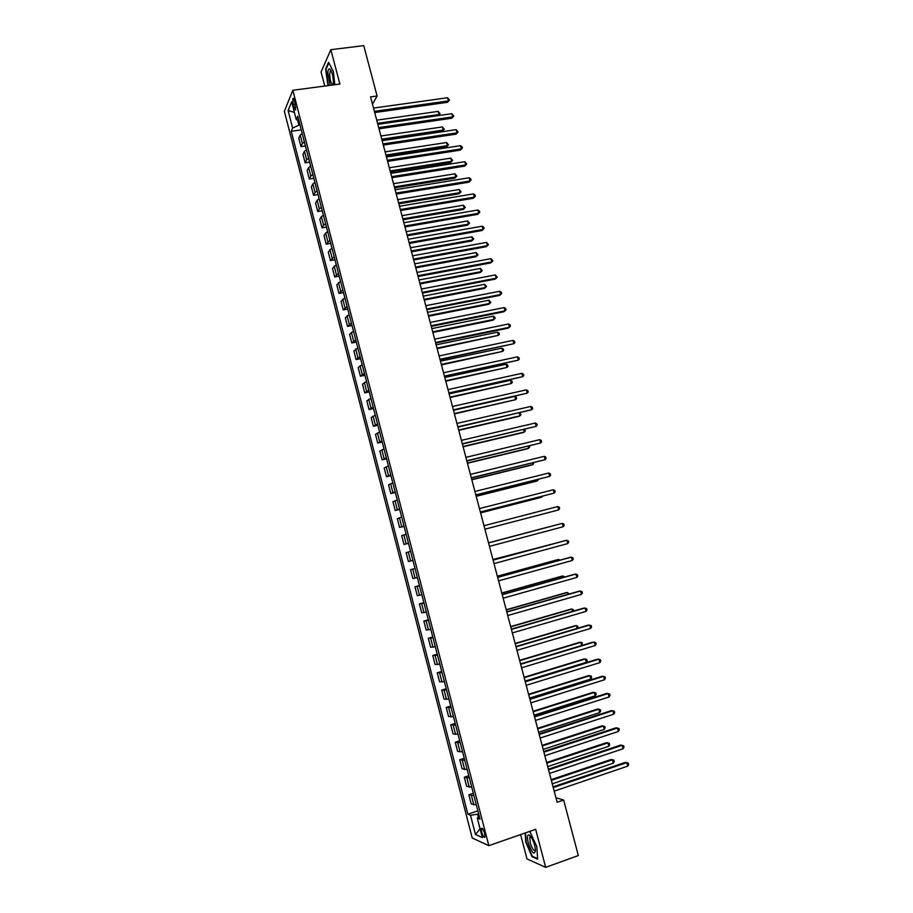 <?xml version="1.0" encoding="UTF-8"?>
<svg xmlns="http://www.w3.org/2000/svg" width="913" height="913" viewBox="0 0 913 913"><rect width="100%" height="100%" fill="white"/><g stroke="black" fill="none" stroke-linecap="round" stroke-linejoin="round"><path stroke-width="1.37" d="M484.643 833.432C483.354 829.312 482.269 827.657 481.402 828.468L481.722 832.154C483.011 836.274 484.095 837.929 484.963 837.13L484.643 833.432M520.615 834.562L526.995 858.916L545.654 867.35L578.34 855.549L563.629 800.016L555.926 797.711M284.354 111.352L472.226 837.997L488.843 845.666L292.845 90.261L284.354 111.352M292.845 90.261L339.887 84.053L330.848 49.679L321.079 71.967L324.766 86.05M372.493 104.219L377.092 95.991L370.552 96.881L557.135 802.253L563.629 800.016M293.119 104.527L293.872 107.437C294.534 109.743 295.127 110.541 295.652 109.834L294.602 100.955C293.94 98.661 293.347 97.862 292.833 98.558L293.119 104.527L295.435 104.219M297.581 120.071L298.893 125.149L292.639 128.06L291.247 131.301L467.89 814.225L477.876 810.847M292.639 128.06L288.109 110.541L291.658 101.857L296.269 119.637L298.825 120.493M479.359 816.576L477.294 818.048L480.033 819.166L297.729 116.259L296.269 119.637M477.294 818.048L482.349 837.575L475.468 834.482L470.503 815.286L467.89 814.225M330.848 49.679L363.751 45.65L377.092 95.991M545.654 867.35L535.657 829.312L488.843 845.666M300 124.99L298.893 125.149M478.64 813.825L477.545 814.202L478.344 817.295M291.247 131.301L301.256 129.874M302.192 133.458L300.217 135.056L298.779 138.251L300.959 146.639L305.444 145.989M476.324 804.901L471.211 803.919L468.848 794.778L473.322 793.283M471.736 787.177L466.669 786.344L464.306 777.225L468.768 775.765M467.148 769.488L462.126 768.826L459.764 759.73L464.238 758.281M462.571 751.844L457.596 751.331L455.245 742.258L459.718 740.842M458.006 734.235L453.076 733.892L450.725 724.831L455.199 723.427M453.441 716.671L448.568 716.477L446.229 707.438L450.691 706.069M448.899 699.141L444.06 699.107L441.732 690.091L446.206 688.733M444.369 681.657L439.575 681.771L437.247 672.778L441.721 671.443M439.838 664.208L435.09 664.481L432.773 655.5L437.247 654.187M435.33 646.803L430.628 647.226L428.3 638.267L432.773 636.977M430.822 629.422L426.166 630.004L423.849 621.057L428.323 619.801M426.325 612.098L421.715 612.817L419.409 603.904L423.883 602.66M421.84 594.797L417.275 595.675L414.97 586.774L419.444 585.564M417.367 577.541L412.847 578.568L410.542 569.689L415.016 568.502M412.904 560.331L408.419 561.506L406.125 552.639L410.576 551.384M408.442 543.144L404.014 544.468L408.488 543.315M404.014 544.468L401.72 535.634L406.125 534.231M404.003 526.002L399.609 527.474L404.082 526.345M399.609 527.474L397.326 518.652L401.686 517.1M399.563 508.895L395.215 510.527L399.689 509.408M395.215 510.527L392.932 501.716L397.258 500.016M395.135 491.833L390.832 493.602L395.306 492.506M390.832 493.602L388.561 484.826L392.841 482.977M390.718 474.806L386.461 476.723L390.935 475.65M386.461 476.723L384.19 467.958L388.424 465.961M386.313 457.812L382.091 459.878L386.576 458.828M382.091 459.878L379.831 451.136L384.019 448.991M381.919 440.853L377.742 443.067L382.216 442.04M377.742 443.067L375.483 434.337L379.637 432.054M377.526 423.94L373.394 426.291L377.879 425.287M373.394 426.291L371.146 417.583L375.254 415.164M373.155 407.061L369.057 409.56L373.543 408.568M369.057 409.56L366.809 400.875L370.872 398.296M368.784 390.216L364.732 392.864L369.217 391.894M364.732 392.864L362.495 384.19L366.512 381.474M364.424 373.406L360.418 376.202L364.903 375.254M360.418 376.202L358.181 367.551L362.164 364.686M360.076 356.641L356.116 359.574L360.589 358.649M356.116 359.574L353.879 350.934L357.816 347.933M355.739 339.91L351.813 342.98L356.298 342.078M351.813 342.98L349.588 334.363L353.479 331.225M351.402 323.213L347.522 326.42L352.007 325.542M347.522 326.42L345.297 317.827L349.154 314.54M347.088 306.551L343.242 309.906L347.727 309.039M343.242 309.906L341.028 301.324L344.84 297.9M342.774 289.923L338.974 293.415L343.459 292.571M338.974 293.415L336.76 284.856L340.538 281.295M338.472 273.341L334.717 276.97L339.202 276.148M334.717 276.97L332.503 268.433L336.235 264.724M334.181 256.793L330.46 260.559L334.945 259.76M330.46 260.559L328.258 252.034L331.944 248.199M329.89 240.267L326.226 244.182L330.7 243.394M326.226 244.182L324.024 235.68L325.621 233.077L327.664 231.697M325.621 223.788L323.579 225.191L321.992 227.839L326.466 227.075M321.992 227.839L319.79 219.348L321.365 216.655L323.396 215.24M321.353 207.342L319.333 208.78L317.758 211.531L322.243 210.789M317.758 211.531L315.567 203.063L317.119 200.267L319.139 198.806M317.096 190.943L315.088 192.403L313.547 195.256L318.032 194.537M313.547 195.256L311.356 186.811L312.885 183.912L314.894 182.417M312.851 174.566L310.854 176.072L309.347 179.016L313.821 178.32M309.347 179.016L307.156 170.583L308.651 167.593L310.648 166.063M308.617 158.223L306.631 159.775L305.147 162.811L309.633 162.137M305.147 162.811L302.968 154.4L304.428 151.307L306.414 149.743M304.383 141.926L302.408 143.501L300.959 146.639M415.038 568.582L410.542 569.689M419.512 585.826L414.97 586.774M423.986 603.094L419.409 603.904M428.482 620.406L423.849 621.057M432.979 637.765L428.3 638.267M437.487 655.146L432.773 655.5M442.006 672.584L437.247 672.778M446.537 690.045L441.732 690.091M451.079 707.552L446.229 707.438M455.633 725.105L450.725 724.831M460.198 742.68L455.245 742.258M464.763 760.312L459.764 759.73M469.35 777.967L464.306 777.225M473.938 795.68L468.848 794.778M470.503 815.286L477.545 814.202M294.397 112.402L288.109 110.541M475.468 834.482L480.101 828.878M334.831 84.726L333.371 71.454L328.566 62.312L325.61 68.966L327.95 85.628M525.112 832.998L525.705 841.934L532.005 856.702L537.609 859.179L536.821 846.556L529.768 831.366M532.736 856.44L532.005 856.702M374.707 112.561L447.461 102.313L448.42 100.921L374.376 111.329M447.564 97.737L449.504 100.156L448.42 100.921L447.564 97.737L373.52 108.088M449.504 100.156L447.461 102.313M377.548 123.335L439.027 114.49L438.183 111.386L376.715 120.174M438.217 115.643L440.089 113.726L438.286 115.631M438.183 111.386L440.089 113.726M378.998 128.801L451.752 118.222L452.722 116.875L378.69 127.615M451.867 113.68L453.795 116.088L452.722 116.875L451.867 113.68L377.822 124.351M453.795 116.088L451.752 118.222M383.3 145.076L456.044 134.154L457.025 132.853L383.004 143.934M456.169 129.646L458.098 132.043L457.025 132.853L456.169 129.646L382.136 140.67M458.098 132.043L456.044 134.154M387.614 161.373L460.346 150.131L461.35 148.865L387.329 160.277M460.483 145.658L462.069 146.753L462.412 148.032L461.35 148.865L460.483 145.658L386.461 157.013M462.412 148.032L460.346 150.131M382.033 140.294L442.28 131.335L443.204 130.057L442.371 126.941L380.904 136.003M381.748 139.175L443.204 130.057L444.266 129.269L442.28 131.335M442.371 126.941L444.266 129.269M386.222 156.123L446.457 146.902L447.393 145.646L446.56 142.531L385.103 151.866M385.937 155.039L447.393 145.646L448.454 144.847L446.457 146.902M446.56 142.531L448.454 144.847M390.422 171.986L450.645 162.491L451.604 161.281L450.76 158.154L389.303 167.764M390.148 170.948L451.604 161.281L452.643 160.46L450.645 162.491M450.76 158.154L452.643 160.46M391.939 177.715L464.66 166.143L465.676 164.911L391.666 176.666M464.808 161.692L466.737 164.055L465.676 164.911L464.808 161.692L390.798 173.39M466.737 164.055L464.66 166.143M394.621 187.873L454.845 178.115L455.804 176.939L454.959 173.812L393.514 183.696M394.359 186.88L455.804 176.939L456.854 176.095L454.845 178.115M454.959 173.812L456.854 176.095M333.199 84.943L333.382 83.391C333.336 76.715 332.195 71.933 329.935 69.057C328.76 68.349 328.064 69.559 327.835 72.709L330.118 85.343M329.935 69.057L331.293 71.088L330.232 71.34L329.684 73.839C330.027 81.006 331.214 84.555 333.279 84.487M328.395 85.571L326.021 69.217L328.851 62.849M528.239 842.79C532.062 853.358 534.482 855.755 535.497 849.969L534.721 845.484C532.964 839.549 531.024 836 528.889 834.847C527.223 834.859 527.006 837.506 528.239 842.79M531.012 836.822L529.814 837.21L530.191 842.699C532.211 848.919 533.979 851.418 535.497 850.208L535.509 850.174M537.574 858.574L532.245 856.223L526.139 841.912L525.523 832.85M529.517 831.458L530.476 831.834M396.265 194.092L468.985 182.178L470.012 180.991L396.002 193.088M469.145 177.773L470.72 178.834L471.062 180.112L470.012 180.991L469.145 177.773L395.135 189.801M471.062 180.112L468.985 182.178M400.613 210.504L473.322 198.258L474.349 197.105L400.362 209.545M473.482 193.876L475.057 194.914L475.399 196.204L474.349 197.105L473.482 193.876L399.483 206.258M475.399 196.204L473.322 198.258M404.961 226.949L477.659 214.361L478.709 213.254L404.721 226.036M477.83 210.013L479.405 211.04L479.747 212.33L478.709 213.254L477.83 210.013L403.843 222.738M479.747 212.33L477.659 214.361M409.321 243.429L482.007 230.51L483.068 229.437L409.092 242.573M482.201 226.196L483.764 227.2L484.107 228.501L483.068 229.437L482.201 226.196L408.214 239.263M484.107 228.501L482.007 230.51M413.692 259.954L486.367 246.681L487.439 245.654L413.475 259.132M486.561 242.402L488.478 244.695L487.439 245.654L486.561 242.402L412.596 255.823M488.478 244.695L486.367 246.681M398.833 203.804L459.056 193.773L460.026 192.632L459.182 189.493L397.737 199.662M398.582 202.857L460.026 192.632L461.065 191.776L459.056 193.773M459.182 189.493L461.065 191.776M403.055 219.759L463.268 209.454L464.249 208.358L463.405 205.22L401.971 215.651M402.816 218.858L464.249 208.358L465.288 207.479L463.268 209.454M463.405 205.22L465.288 207.479M407.289 235.759L467.49 225.18L468.483 224.119L467.639 220.969L406.217 231.685M407.061 234.892L468.483 224.119L469.522 223.217L467.49 225.18M467.639 220.969L469.522 223.217M411.523 251.783L471.724 240.929L472.729 239.914L471.884 236.752L410.462 247.754M411.318 250.972L472.729 239.914L473.756 238.989L471.724 240.929M471.884 236.752L473.756 238.989M415.78 267.84L475.97 256.724L476.985 255.743L476.13 252.57L414.719 263.846M415.575 267.075L476.985 255.743L478.001 254.795L475.97 256.724M476.13 252.57L478.001 254.795M418.063 276.502L490.738 262.898L491.822 261.905L417.869 275.737M490.943 258.653L492.86 260.924L491.822 261.905L490.943 258.653L416.99 272.416M420.037 283.943L480.215 272.542L481.242 271.595L480.386 268.422L418.987 279.983M419.843 283.213L481.242 271.595L482.269 270.625L480.386 268.422M422.457 293.096L495.12 279.138L496.216 278.191L422.263 292.377M495.337 274.927L497.243 277.187L496.216 278.191L495.337 274.927L421.384 289.044M424.305 300.069L484.472 288.394L485.511 287.492L484.655 284.308L423.267 296.154M424.123 299.384L485.511 287.492L486.526 286.499L484.655 284.308M426.85 309.724L499.502 295.424L500.609 294.511L426.679 309.051M499.731 291.247L501.283 292.183L501.636 293.484L500.609 294.511L499.731 291.247L425.789 305.707M428.574 316.229L488.74 304.28L489.79 303.413L488.934 300.229L427.546 312.349M428.402 315.601L489.79 303.413L490.806 302.397L488.934 300.229M431.256 326.386L503.908 311.732L505.026 310.865L431.096 325.758M504.136 307.59L505.688 308.514L506.042 309.815L505.026 310.865L504.136 307.59L430.206 322.415M432.865 332.435L493.02 320.201L494.081 319.367L493.225 316.172L431.849 328.589M432.705 331.841L494.081 319.367L495.086 318.34L494.743 317.062L493.225 316.172M435.672 343.083L508.313 328.087L509.443 327.253L435.524 342.501M508.552 323.978L510.105 324.88L510.458 326.192L509.443 327.253L508.552 323.978L434.634 339.157M437.156 348.663L498.384 335.356L497.517 332.161L436.152 344.863M437.007 348.115L498.384 335.356L499.377 334.306L499.034 333.028L497.517 332.161M440.1 359.813L513.871 343.687L439.963 359.288M512.98 340.401L514.521 341.279L514.875 342.592L513.871 343.687L512.98 340.401L439.073 355.933M441.458 364.926L502.686 351.379L501.819 348.173L440.465 361.16M441.321 364.424L502.686 351.379L503.679 350.307L503.337 349.028L501.819 348.173M444.54 376.59L518.31 360.144L444.414 376.11M517.42 356.846L518.961 357.713L519.314 359.037L518.31 360.144L517.42 356.846L443.524 372.744M448.991 393.4L522.761 376.647L448.876 392.967M521.871 373.337L523.4 374.193L523.754 375.505L522.761 376.647L521.871 373.337L447.975 389.589M453.441 410.245L527.212 393.172L453.339 409.857M526.322 389.862L527.851 390.696L528.205 392.019L527.212 393.172L526.322 389.862L452.449 406.479M457.904 427.124L531.686 409.743L457.824 426.793M530.784 406.433L532.313 407.244L532.667 408.568L531.686 409.743L530.784 406.433L456.922 423.404M462.377 444.038L536.159 426.348L462.309 443.764M535.258 423.027L536.787 423.815L537.141 425.15L536.159 426.348L535.258 423.027L461.407 440.363M466.863 460.997L540.644 442.988L466.805 460.768M539.743 439.655L541.261 440.431L541.626 441.766L540.644 442.988L539.743 439.655L465.904 457.356M471.359 477.99L545.141 459.661L471.313 477.807M544.239 456.329L545.757 457.082L546.111 458.417L545.141 459.661L544.239 456.329L470.412 474.395M475.867 495.029L549.649 476.381L475.833 494.892M548.747 473.025L550.254 473.767L550.619 475.102L549.649 476.381L548.747 473.025L474.931 491.468M480.386 512.09L554.157 493.123L480.364 512.01M553.255 489.767L554.762 490.486L555.127 491.833L554.157 493.123L553.255 489.767L479.451 508.587M484.906 529.198L558.688 509.911L484.894 529.163M557.775 506.544L559.281 507.251L559.646 508.587L558.688 509.911L557.775 506.544L483.993 525.728M563.218 526.733L564.177 525.386L563.812 524.039L562.317 523.366L488.535 542.915L562.317 523.366L563.218 526.733L489.448 546.362M493.088 560.148L566.859 540.211L567.76 543.589L494.001 563.595M493.077 560.08L565.558 540.496L568.354 540.873L568.719 542.219L567.76 543.589M497.653 577.404L571.412 557.101L572.314 560.479L498.578 580.862M497.631 577.301L570.1 557.341L572.908 557.74L573.261 559.087L572.314 560.479M502.23 594.705L575.966 574.026L576.879 577.415L503.154 598.175M502.196 594.546L574.642 574.22L577.461 574.642L577.826 576L576.879 577.415M506.818 612.052L580.542 590.985L581.455 594.386L507.742 615.522M506.761 611.836L579.207 591.145L582.026 591.59L582.391 592.948L581.455 594.386M511.417 629.434L585.119 607.978L586.043 611.39L512.341 632.914M511.348 629.16L583.772 608.092L586.603 608.56L586.979 609.93L586.043 611.39M516.028 646.849L589.718 625.017L590.631 628.429L516.952 650.33M515.936 646.53L588.349 625.085L591.202 625.576L591.567 626.946L590.631 628.429M520.638 664.299L594.317 642.09L595.242 645.502L521.563 667.802M520.547 663.934L592.948 642.113L595.801 642.638L596.166 643.996L595.242 645.502M445.772 381.223L507 367.437L506.133 364.23L444.779 377.503M445.647 380.778L507 367.437L507.993 366.341L507.651 365.063L506.133 364.23M450.086 397.566L511.326 383.528L510.458 380.31L449.116 393.88M449.983 397.155L511.326 383.528L512.319 382.41L511.965 381.132L510.458 380.31M454.423 413.931L515.662 399.654L514.795 396.425L453.453 410.291M454.32 413.578L515.662 399.654L516.644 398.513L516.302 397.223L514.795 396.425M458.76 430.343L518.869 416.408L519.999 415.814L519.235 412.961M458.68 430.023L519.999 415.814L520.981 414.65L519.668 412.859M463.108 446.777L523.206 432.557L524.347 432.009L523.697 429.578M463.039 446.514L524.347 432.009L525.329 430.822L524.644 429.361M467.467 463.256L527.554 448.74L528.707 448.237L528.171 446.229M467.41 463.039L528.707 448.237L529.688 447.028L529.392 445.943M471.827 479.77L531.914 464.968L533.078 464.489L532.656 462.925M471.781 479.587L533.078 464.489L533.877 462.629M476.209 496.307L536.273 481.219L537.46 480.786L537.152 479.645M476.175 496.181L537.46 480.786L538.373 479.348M480.592 512.889L540.656 497.505L541.854 497.117L541.66 496.41M480.569 512.809L541.854 497.117L542.562 496.181M548.553 526.915L488.512 542.824L548.553 526.915M554.328 543.532L492.929 559.509M554.967 543.361L492.94 559.566M558.87 560.434L558.608 559.486L557.364 559.715L497.345 576.229M560.068 560.103L558.608 559.486L497.368 576.331M563.412 577.37L563.047 575.989L561.78 576.171L501.773 592.982M564.633 577.039L563.047 575.989L501.819 593.13M567.977 594.352L567.487 592.514L566.22 592.663L506.213 609.77M569.187 593.998L567.487 592.514L506.27 609.964M572.554 611.356L571.937 609.085L570.659 609.188L510.664 626.592M573.729 611.014L573.398 609.644L571.937 609.085L510.732 626.843M577.13 628.406L576.4 625.679L575.099 625.747L515.126 643.448M577.803 628.212L577.861 626.227L576.4 625.679L515.206 643.756M581.718 645.491L580.873 642.318L579.561 642.341L519.6 660.35M581.901 645.445L582.323 642.855L580.873 642.318L519.691 660.704M525.272 681.794L598.928 659.197L599.852 662.621L526.196 685.298M525.158 681.372L597.547 659.175L600.4 659.722L600.777 661.092L599.852 662.621M525.078 681.087L586.249 662.336L585.347 658.992L584.035 658.969L524.073 677.286M586.249 662.336L587.162 660.841L586.797 659.506L585.347 658.992L524.188 677.686M529.905 699.335L603.55 676.339L604.486 679.774L530.841 702.85M529.78 698.856L602.146 676.282L605.022 676.853L605.387 678.222L604.486 679.774M529.586 698.114L590.734 679.044L589.844 675.7L588.508 675.643L528.57 694.257M590.734 679.044L591.647 677.526L591.282 676.191L589.844 675.7L528.684 694.702M534.562 716.91L608.184 693.526L609.119 696.973L535.486 720.425M534.413 716.385L606.768 693.412L609.656 694.017L610.021 695.386L609.119 696.973M534.105 715.176L595.242 695.797L594.34 692.442L592.994 692.339L533.066 711.261M595.242 695.797L596.143 694.257L595.778 692.921L594.34 692.442L533.192 711.763M539.218 734.52L612.828 710.748L613.764 714.194L540.154 738.046M539.058 733.938L611.402 710.599L614.289 711.216L614.666 712.596L613.764 714.194M538.624 732.283L599.75 712.585L598.848 709.218L597.49 709.07L537.574 728.312M599.75 712.585L600.651 711.022L600.286 709.675L598.848 709.218L537.723 728.859M543.886 752.175L617.485 728.015L618.421 731.461L544.821 755.713M543.714 751.536L616.035 727.809L618.946 728.46L619.311 729.841L618.421 731.461M543.155 749.425L604.269 729.407L603.367 726.04L601.998 725.846L542.094 745.396M604.269 729.407L605.159 727.821L604.805 726.474L603.367 726.04L542.254 745.989M548.565 769.864L622.152 745.305L623.077 748.774L549.5 773.414M548.382 769.18L620.692 745.065L623.602 745.738L623.978 747.119L623.077 748.774M547.697 766.6L608.8 746.263L607.898 742.897L606.506 742.657L546.625 762.515M608.8 746.263L609.69 744.654L609.325 743.308L607.898 742.897L546.796 763.165M553.255 787.599L626.82 762.64L627.756 766.121L554.191 791.149M553.061 786.858L625.348 762.355L628.27 763.051L628.646 764.432L627.756 766.121M552.251 783.811L613.342 763.165L612.429 759.776L611.037 759.502L551.155 779.668M613.342 763.165L614.221 761.533L613.867 760.175L612.429 759.776L551.338 780.364M302.408 143.501L300.217 135.056M306.631 159.775L304.428 151.307M310.854 176.072L308.651 167.593M315.088 192.403L312.885 183.912M319.333 208.78L317.119 200.267M323.579 225.191L321.365 216.655M327.847 241.625L325.621 233.077M332.115 258.105L329.89 249.534M336.395 274.619L334.169 266.025M340.686 291.167L338.449 282.562M344.988 307.761L342.752 299.133M349.291 324.377L347.054 315.727M353.605 341.04L351.368 332.366M357.93 357.725L355.682 349.04M362.267 374.456L360.019 365.759M366.615 391.232L364.355 382.501M370.975 408.031L368.704 399.289M375.334 424.876L373.063 416.111M379.717 441.744L377.434 432.967M384.099 458.657L381.817 449.858M388.493 475.616L386.199 466.794M392.898 492.598L390.604 483.764M397.303 509.625L395.009 500.769M401.731 526.687L399.426 517.808M406.159 543.794L403.854 534.892M410.599 560.936L408.294 552.011M415.05 578.112L412.744 569.176M419.512 595.322L417.195 586.363M423.986 612.577L421.658 603.596M428.471 629.867L426.143 620.874M432.967 647.191L430.628 638.176M437.464 664.561L435.124 655.523M441.972 681.965L439.632 672.915M446.491 699.415L444.14 690.342M451.033 716.899L448.671 707.803M455.576 734.417L453.202 725.31M460.118 751.981L457.755 742.851M464.683 769.591L462.309 760.426M469.259 787.223L466.874 778.047M473.836 804.901L471.45 795.702M295.88 107.152L293.872 107.437M482.11 828.217L481.402 828.468M293.529 98.467L292.833 98.558M331.351 71.203L330.232 71.34M530.989 836.799L529.814 837.21M530.693 836.685L528.889 834.847"/></g></svg>
